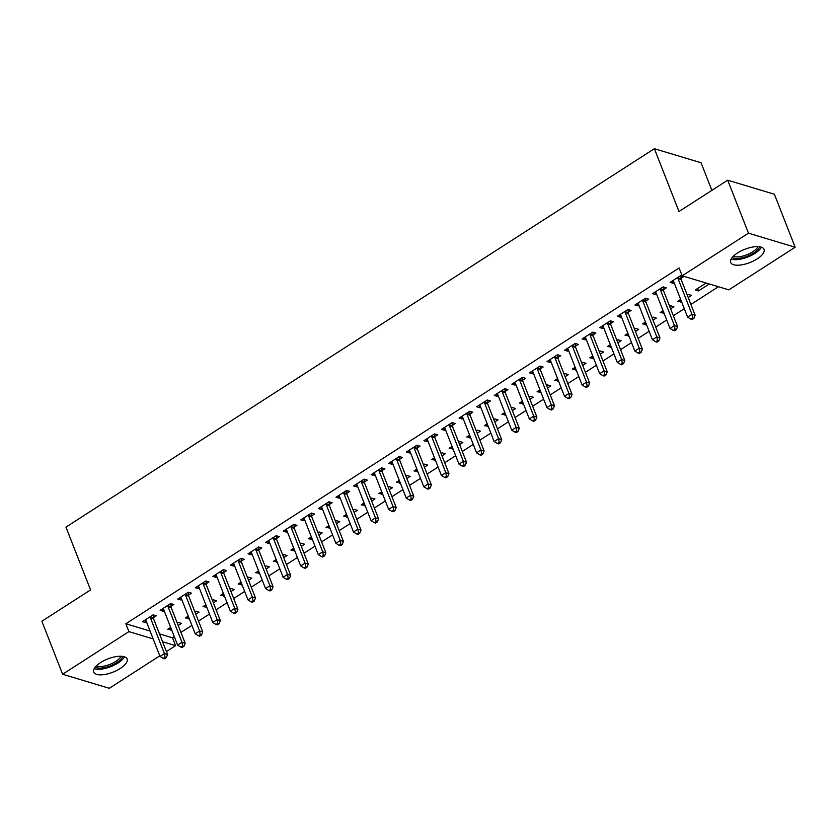 <?xml version="1.0" encoding="UTF-8"?>
<svg xmlns="http://www.w3.org/2000/svg" width="837" height="837" viewBox="0 0 837 837"><rect width="100%" height="100%" fill="white"/><g stroke="black" fill="none" stroke-linecap="round" stroke-linejoin="round"><path stroke-width="1.26" d="M100.566 662.59A17.912 7.114 -21.4 0 1 127.088 659.022A17.912 7.114 -21.4 0 1 120.246 668.512A17.912 7.114 -21.4 0 1 93.723 672.09A17.912 7.114 -21.4 0 1 100.566 662.59M737.523 252.962A17.912 7.114 -21.4 0 1 764.045 249.384A17.912 7.114 -21.4 0 1 757.203 258.884A17.912 7.114 -21.4 0 1 730.691 262.462A17.912 7.114 -21.4 0 1 737.523 252.962M159.48 633.891L172.516 637.815L174.305 636.664M180.918 632.406L191.893 625.354M198.505 621.096L209.48 614.044M216.092 609.786L227.057 602.734M233.68 598.476L244.645 591.424M251.267 587.166L262.232 580.114M268.855 575.856L279.82 568.804M286.442 564.546L297.407 557.494M304.019 553.236L314.994 546.184M321.607 541.926L332.582 534.874M339.194 530.627L350.159 523.564M356.782 519.317L367.746 512.254M374.369 508.007L385.334 500.944M391.957 496.697L402.921 489.645M409.544 485.387L420.509 478.335M427.121 474.077L438.096 467.025M444.709 462.767L455.684 455.715M462.296 451.457L473.261 444.405M479.883 440.147L490.848 433.095M497.471 428.837L508.436 421.785M515.058 417.527L526.023 410.475M532.646 406.217L543.611 399.165M550.223 394.907L561.198 387.855M567.81 383.597L578.785 376.545M585.398 372.287L596.362 365.235M602.985 360.977L613.95 353.925M620.573 349.667L631.537 342.615M638.16 338.357L649.125 331.306M655.748 327.047L666.712 319.996M673.325 315.737L684.3 308.686M690.912 304.427L718.439 286.735M172.516 637.815L175.592 645.662L166.417 651.573M159.794 655.821L109.302 688.296L62.618 674.245L128.919 631.611L153.171 638.913M711.879 190.365L701.05 162.755L654.377 148.704L65.945 527.111L90.563 589.928L41.85 621.253L62.618 674.245M654.377 148.704L678.985 211.51L727.698 180.185L774.382 194.236L795.15 247.229L728.849 289.864L682.176 275.812L748.477 233.178L795.15 247.229M195.806 614.201L199.07 612.098L195.921 611.146L194.875 611.826M189.183 618.459L185.364 617.936L188.252 616.074M170.999 606.333L173.845 604.502L170.685 603.561L160.139 610.34L163.288 611.292L164.146 610.738M230.981 591.581L234.245 589.478L231.085 588.537L230.049 589.206M224.358 595.839L220.539 595.316L223.427 593.464M206.164 583.713L209.009 581.882L205.86 580.941L195.303 587.72L198.463 588.673L199.321 588.118M266.145 568.961L269.42 566.858L266.26 565.917L265.214 566.586M259.533 573.219L255.714 572.696L258.602 570.844M241.338 561.093L244.184 559.273L241.035 558.321L230.478 565.101L233.638 566.053L234.486 565.498M301.32 546.341L304.584 544.238L301.435 543.297L300.389 543.966M294.708 550.6L290.878 550.076L293.766 548.225M276.513 538.484L279.359 536.653L276.2 535.701L265.653 542.481L268.803 543.433L269.66 542.889M336.495 523.721L339.759 521.629L336.61 520.677L335.564 521.346M329.872 527.98L326.053 527.456L328.941 525.605M311.678 515.864L314.524 514.033L311.374 513.081L300.828 519.871L303.977 520.813L304.835 520.269M371.67 501.101L374.934 499.009L371.774 498.057L370.728 498.726M365.047 505.36L361.228 504.837L364.116 502.985M346.853 493.244L349.699 491.413L346.549 490.461L335.993 497.251L339.152 498.193L340 497.649M406.834 478.492L410.109 476.389L406.949 475.437L405.903 476.107M400.222 482.74L396.403 482.227L399.291 480.365M382.028 470.624L384.874 468.793L381.714 467.841L371.168 474.631L374.317 475.573L375.175 475.029M442.009 455.872L445.274 453.769L442.124 452.817L441.078 453.487M435.386 460.12L431.568 459.607L434.455 457.745M417.203 448.004L420.048 446.173L416.889 445.221L406.343 452.011L409.492 452.963L410.35 452.409M477.184 433.252L480.448 431.149L477.299 430.197L476.253 430.867M470.561 437.51L466.743 436.987L469.63 435.125M452.367 425.384L455.213 423.553L452.064 422.601L441.507 429.391L444.667 430.344L445.525 429.789M512.349 410.632L515.623 408.529L512.464 407.577L511.417 408.257M505.736 414.89L501.918 414.367L504.805 412.505M487.542 402.764L490.388 400.933L487.239 399.981L476.682 406.772L479.842 407.724L480.689 407.169M547.524 388.012L550.788 385.909L547.639 384.957L546.592 385.637M540.911 392.271L537.082 391.747L539.97 389.885M522.717 380.144L525.563 378.314L522.403 377.372L511.857 384.152L515.006 385.104L515.864 384.549M582.698 365.392L585.963 363.289L582.814 362.337L581.767 363.017M576.076 369.651L572.257 369.127L575.145 367.276M557.881 357.525L560.738 355.694L557.578 354.752L547.032 361.532L550.181 362.484L551.039 361.929M617.873 342.772L621.138 340.669L617.978 339.728L616.932 340.397M611.251 347.031L607.432 346.508L610.319 344.656M593.056 334.905L595.902 333.074L592.753 332.132L582.196 338.912L585.356 339.864L586.203 339.309M653.038 320.152L656.313 318.05L653.153 317.108L652.107 317.778M646.426 324.411L642.607 323.888L645.494 322.036M628.231 312.295L631.077 310.464L627.917 309.512L617.371 316.292L620.52 317.244L621.378 316.7M688.213 297.533L691.477 295.43L688.328 294.488L687.282 295.158M681.59 301.791L677.771 301.268L680.659 299.416M663.406 289.675L666.252 287.844L663.092 286.892L652.546 293.672L655.695 294.624L656.553 294.08M682.176 275.812L679.1 267.966L125.843 623.764L150.095 631.056M680.983 278.365L683.839 276.534L680.68 275.582L670.134 282.372L673.283 283.314L674.141 282.77M709.065 284.13L705.915 283.178L695.359 289.958L698.518 290.91L709.065 284.13M645.819 300.985L648.665 299.154L645.505 298.202L634.959 304.982L638.108 305.934L638.966 305.39M670.625 308.843L673.89 306.74L670.74 305.798L669.694 306.468M664.013 313.101L660.184 312.578L663.071 310.726M610.644 323.595L613.49 321.764L610.34 320.822L599.784 327.602L602.943 328.554L603.791 327.999M635.45 331.462L638.725 329.359L635.565 328.418L634.519 329.087M628.838 335.721L625.019 335.198L627.907 333.346M575.469 346.215L578.315 344.384L575.165 343.442L564.609 350.222L567.768 351.174L568.626 350.619M600.286 354.082L603.55 351.979L600.401 351.038L599.355 351.707M593.663 358.341L589.844 357.817L592.732 355.966M540.304 368.835L543.15 367.004L539.991 366.062L529.444 372.842L532.594 373.794L533.451 373.239M565.111 376.702L568.375 374.599L565.226 373.647L564.18 374.327M558.488 380.961L554.669 380.437L557.557 378.575M505.129 391.454L507.975 389.623L504.816 388.671L494.269 395.462L497.419 396.414L498.277 395.859M529.936 399.322L533.211 397.219L530.051 396.267L529.005 396.947M523.324 403.58L519.505 403.057L522.393 401.195M469.955 414.074L472.8 412.243L469.651 411.291L459.094 418.082L462.254 419.034L463.102 418.479M494.772 421.942L498.036 419.839L494.876 418.887L493.83 419.557M488.149 426.2L484.33 425.677L487.218 423.815M434.78 436.694L437.636 434.863L434.476 433.911L423.93 440.701L427.079 441.654L427.937 441.099M459.597 444.562L462.861 442.459L459.712 441.507L458.666 442.177M452.974 448.81L449.155 448.297L452.043 446.435M399.615 459.314L402.461 457.483L399.301 456.531L388.755 463.321L391.904 464.273L392.762 463.719M424.422 467.182L427.686 465.079L424.537 464.127L423.491 464.797M417.809 471.43L413.98 470.917L416.868 469.055M364.44 481.934L367.286 480.103L364.137 479.151L353.58 485.941L356.74 486.883L357.587 486.339M389.247 489.791L392.522 487.699L389.362 486.747L388.316 487.416M382.635 494.05L378.816 493.537L381.703 491.675M329.265 504.554L332.111 502.723L328.962 501.771L318.405 508.561L321.565 509.503L322.423 508.959M354.082 512.411L357.347 510.319L354.187 509.367L353.151 510.036M347.46 516.67L343.641 516.147L346.528 514.295M294.101 527.174L296.947 525.343L293.787 524.391L283.241 531.171L286.39 532.123L287.248 531.579M318.907 535.031L322.172 532.939L319.023 531.987L317.976 532.656M312.285 539.29L308.466 538.766L311.354 536.915M258.926 549.794L261.772 547.963L258.612 547.011L248.066 553.791L251.215 554.743L252.073 554.199M283.733 557.651L287.007 555.548L283.848 554.607L282.801 555.276M277.12 561.909L273.301 561.386L276.189 559.534M223.751 572.403L226.597 570.572L223.448 569.631L212.891 576.411L216.051 577.363L216.898 576.808M248.568 580.271L251.832 578.168L248.673 577.227L247.626 577.896M241.945 584.529L238.126 584.006L241.014 582.154M188.576 595.023L191.422 593.192L188.273 592.251L177.726 599.03L180.876 599.983L181.734 599.428M213.393 602.891L216.657 600.788L213.508 599.836L212.462 600.516M206.77 607.149L202.952 606.626L205.839 604.774M153.412 617.643L156.257 615.812L153.098 614.871L142.552 621.65L145.701 622.602L146.559 622.048M178.218 625.511L181.483 623.408L178.333 622.456L177.287 623.136M171.606 629.769L167.777 629.246L170.664 627.384M162.566 641.738L175.592 645.662M727.698 180.185L748.477 233.178M125.843 623.764L128.919 631.611M672.352 280.939L673.283 283.314M697.587 288.535L698.518 290.91M654.764 292.249L655.695 294.624M680 299.845L680.931 302.22M637.177 303.559L638.108 305.934M662.412 311.155L663.343 313.53M619.589 314.869L620.52 317.244M644.825 322.465L645.756 324.84M602.002 326.179L602.943 328.554M627.237 333.775L628.168 336.15M584.425 337.489L585.356 339.864M609.65 345.085L610.581 347.46M566.837 348.799L567.768 351.174M592.062 356.395L592.994 358.77M549.25 360.109L550.181 362.484M574.485 367.694L575.417 370.08M531.662 371.419L532.594 373.794M556.898 379.004L557.829 381.39M514.075 382.729L515.006 385.104M539.31 390.314L540.242 392.699M496.487 394.028L497.419 396.414M521.723 401.624L522.654 404.009M478.9 405.338L479.842 407.724M504.136 412.934L505.067 415.319M461.323 416.648L462.254 419.034M486.548 424.244L487.479 426.629M443.736 427.958L444.667 430.344M468.961 435.554L469.892 437.939M426.148 439.268L427.079 441.654M451.373 446.864L452.315 449.239M408.561 450.578L409.492 452.963M433.796 458.174L434.727 460.549M390.973 461.888L391.904 464.273M416.209 469.484L417.14 471.859M373.386 473.198L374.317 475.573M398.621 480.794L399.552 483.169M355.798 484.508L356.74 486.883M381.034 492.104L381.965 494.479M338.221 495.818L339.152 498.193M363.446 503.414L364.377 505.789M320.634 507.128L321.565 509.503M345.859 514.724L346.79 517.099M303.046 518.438L303.977 520.813M328.271 526.034L329.213 528.409M285.459 529.748L286.39 532.123M310.694 537.344L311.626 539.719M267.871 541.058L268.803 543.433M293.107 548.653L294.038 551.028M250.284 552.368L251.215 554.743M275.519 559.963L276.451 562.338M232.696 563.678L233.638 566.053M257.932 571.273L258.863 573.648M215.119 574.988L216.051 577.363M240.345 582.583L241.276 584.958M197.532 586.298L198.463 588.673M222.757 593.893L223.688 596.268M179.945 597.608L180.876 599.983M205.17 605.193L206.111 607.578M162.357 608.917L163.288 611.292M187.593 616.503L188.524 618.888M144.77 620.227L145.701 622.602M170.005 627.813L170.936 630.198M677.834 277.413L677.844 277.769A2.302 1.883 -73.2 0 0 678.001 278.585L692 314.304L687.606 317.129L673.607 281.41A2.302 1.883 -73.2 0 0 673.189 280.761L672.979 280.541M680.92 275.655L680.994 278.721A2.302 1.883 -73.2 0 0 681.161 279.527L695.16 315.256L692 314.304L692.628 317.987L690.87 319.117L692.136 319.504L693.894 318.374L692.628 317.987M693.894 318.374L695.16 315.256M687.606 317.129L690.87 319.117M660.247 288.723L660.257 289.079A2.302 1.883 -73.2 0 0 660.414 289.895L674.413 325.614L670.018 328.439L656.02 292.72A2.302 1.883 -73.2 0 0 655.601 292.071L655.392 291.851M663.333 286.965L663.406 290.031A2.302 1.883 -73.2 0 0 663.574 290.837L677.572 326.566L674.413 325.614L675.04 329.297L673.283 330.427L674.549 330.814L676.306 329.684L675.04 329.297M676.306 329.684L677.572 326.566M670.018 328.439L673.283 330.427M642.659 300.033L642.67 300.389A2.302 1.883 -73.2 0 0 642.826 301.205L656.836 336.924L652.431 339.749L638.432 304.03A2.302 1.883 -73.2 0 0 638.024 303.381L637.804 303.151M645.745 298.275L645.829 301.33A2.302 1.883 -73.2 0 0 645.986 302.147L659.985 337.876L656.836 336.924L657.453 340.607L655.695 341.737L656.961 342.124L658.719 340.983L657.453 340.607M658.719 340.983L659.985 337.876M652.431 339.749L655.695 341.737M731.151 259.051A17.797 7.062 158.6 0 0 747.786 257.011A17.797 7.062 158.6 0 0 761.388 247.197M759.651 246.789A15.505 6.152 -21.4 0 1 747.462 256.164A15.505 6.152 -21.4 0 1 732.145 257.566M733.275 256.321A14.355 5.702 158.6 0 0 746.907 254.751A14.355 5.702 158.6 0 0 757.977 246.633M94.183 668.679A17.797 7.062 158.6 0 0 110.829 666.639A17.797 7.062 158.6 0 0 124.42 656.836M122.683 656.417A15.505 6.152 -21.4 0 1 110.494 665.792A15.505 6.152 -21.4 0 1 95.188 667.194M96.307 665.949A14.355 5.702 158.6 0 0 109.94 664.379A14.355 5.702 158.6 0 0 121.009 656.26M625.072 311.343L625.082 311.699A2.302 1.883 -73.2 0 0 625.249 312.515L639.248 348.234L634.844 351.059L620.845 315.34A2.302 1.883 -73.2 0 0 620.437 314.691L620.217 314.461M628.158 309.585L628.242 312.64A2.302 1.883 -73.2 0 0 628.399 313.457L642.397 349.186L639.248 348.234L639.876 351.917L638.118 353.047L639.374 353.434L641.132 352.293L639.876 351.917M641.132 352.293L642.397 349.186M634.844 351.059L638.118 353.047M607.495 322.653L607.495 323.009A2.302 1.883 -73.2 0 0 607.662 323.814L621.661 359.544L617.267 362.369L603.268 326.65A2.302 1.883 -73.2 0 0 602.849 326.001L602.63 325.771M610.571 320.895L610.654 323.95A2.302 1.883 -73.2 0 0 610.811 324.766L624.81 360.496L621.661 359.544L622.289 363.227L620.531 364.357L621.786 364.733L623.544 363.603L622.289 363.227M623.544 363.603L624.81 360.496M617.267 362.369L620.531 364.357M589.907 333.963L589.918 334.319A2.302 1.883 -73.2 0 0 590.075 335.124L604.073 370.854L599.679 373.679L585.68 337.96A2.302 1.883 -73.2 0 0 585.262 337.301L585.042 337.081M592.994 332.205L593.067 335.26A2.302 1.883 -73.2 0 0 593.224 336.076L607.223 371.806L604.073 370.854L604.701 374.537L602.943 375.667L604.199 376.043L605.957 374.913L604.701 374.537M605.957 374.913L607.223 371.806M599.679 373.679L602.943 375.667M572.32 345.273L572.33 345.629A2.302 1.883 -73.2 0 0 572.487 346.434L586.486 382.164L582.092 384.989L568.093 349.27A2.302 1.883 -73.2 0 0 567.674 348.61L567.455 348.391M575.406 343.515L575.479 346.57A2.302 1.883 -73.2 0 0 575.636 347.386L589.646 383.116L586.486 382.164L587.114 385.847L585.356 386.976L586.622 387.353L588.38 386.223L587.114 385.847M588.38 386.223L589.646 383.116M582.092 384.989L585.356 386.976M554.732 356.583L554.743 356.928A2.302 1.883 -73.2 0 0 554.9 357.744L568.898 393.474L564.504 396.299L550.505 360.58A2.302 1.883 -73.2 0 0 550.087 359.92L549.878 359.701M557.819 354.815L557.892 357.88A2.302 1.883 -73.2 0 0 558.059 358.696L572.058 394.426L568.898 393.474L569.526 397.156L567.768 398.286L569.034 398.663L570.792 397.533L569.526 397.156M570.792 397.533L572.058 394.426M564.504 396.299L567.768 398.286M537.145 367.893L537.155 368.238A2.302 1.883 -73.2 0 0 537.312 369.054L551.311 404.784L546.917 407.609L532.918 371.89A2.302 1.883 -73.2 0 0 532.499 371.23L532.29 371.011M540.231 366.125L540.304 369.19A2.302 1.883 -73.2 0 0 540.472 370.006L554.471 405.725L551.311 404.784L551.939 408.466L550.181 409.596L551.447 409.973L553.205 408.843L551.939 408.466M553.205 408.843L554.471 405.725M546.917 407.609L550.181 409.596M519.557 379.203L519.568 379.548A2.302 1.883 -73.2 0 0 519.725 380.364L533.734 416.094L529.329 418.918L515.33 383.189A2.302 1.883 -73.2 0 0 514.922 382.54L514.703 382.321M522.644 377.435L522.727 380.5A2.302 1.883 -73.2 0 0 522.884 381.316L536.883 417.035L533.734 416.094L534.351 419.776L532.594 420.906L533.86 421.283L535.617 420.153L534.351 419.776M535.617 420.153L536.883 417.035M529.329 418.918L532.594 420.906M501.97 390.502L501.98 390.858A2.302 1.883 -73.2 0 0 502.148 391.674L516.147 427.404L511.742 430.228L497.743 394.499A2.302 1.883 -73.2 0 0 497.335 393.85L497.115 393.631M505.056 388.745L505.14 391.81A2.302 1.883 -73.2 0 0 505.297 392.626L519.296 428.345L516.147 427.404L516.774 431.086L515.017 432.216L516.272 432.593L518.03 431.463L516.774 431.086M518.03 431.463L519.296 428.345M511.742 430.228L515.017 432.216M484.393 401.812L484.393 402.168A2.302 1.883 -73.2 0 0 484.56 402.984L498.559 438.714L494.165 441.538L480.156 405.809A2.302 1.883 -73.2 0 0 479.747 405.16L479.528 404.941M487.469 400.055L487.552 403.12A2.302 1.883 -73.2 0 0 487.709 403.936L501.708 439.655L498.559 438.714L499.187 442.396L497.429 443.526L498.685 443.903L500.442 442.773L499.187 442.396M500.442 442.773L501.708 439.655M494.165 441.538L497.429 443.526M466.805 413.122L466.816 413.478A2.302 1.883 -73.2 0 0 466.973 414.294L480.972 450.024L476.577 452.848L462.579 417.119A2.302 1.883 -73.2 0 0 462.16 416.47L461.94 416.251M469.892 411.365L469.965 414.43A2.302 1.883 -73.2 0 0 470.122 415.246L484.121 450.965L480.972 450.024L481.599 453.706L479.842 454.836L481.097 455.213L482.855 454.083L481.599 453.706M482.855 454.083L484.121 450.965M476.577 452.848L479.842 454.836M449.218 424.432L449.228 424.788A2.302 1.883 -73.2 0 0 449.385 425.604L463.384 461.323L458.99 464.158L444.991 428.429A2.302 1.883 -73.2 0 0 444.573 427.78L444.353 427.561M452.304 422.675L452.378 425.74A2.302 1.883 -73.2 0 0 452.535 426.556L466.544 462.275L463.384 461.323L464.012 465.016L462.254 466.146L463.52 466.523L465.278 465.393L464.012 465.016M465.278 465.393L466.544 462.275M458.99 464.158L462.254 466.146M431.63 435.742L431.641 436.098A2.302 1.883 -73.2 0 0 431.798 436.914L445.797 472.633L441.402 475.468L427.404 439.739A2.302 1.883 -73.2 0 0 426.985 439.09L426.776 438.87M434.717 433.984L434.79 437.05A2.302 1.883 -73.2 0 0 434.958 437.866L448.956 473.585L445.797 472.633L446.424 476.326L444.667 477.456L445.933 477.833L447.69 476.703L446.424 476.326M447.69 476.703L448.956 473.585M441.402 475.468L444.667 477.456M414.043 447.052L414.053 447.408A2.302 1.883 -73.2 0 0 414.21 448.224L428.209 483.943L423.815 486.778L409.816 451.049A2.302 1.883 -73.2 0 0 409.398 450.4L409.188 450.18M417.129 445.294L417.203 448.36A2.302 1.883 -73.2 0 0 417.37 449.176L431.369 484.895L428.209 483.943L428.837 487.636L427.079 488.766L428.345 489.143L430.103 488.013L428.837 487.636M430.103 488.013L431.369 484.895M423.815 486.778L427.079 488.766M396.456 458.362L396.466 458.718A2.302 1.883 -73.2 0 0 396.623 459.534L410.632 495.253L406.227 498.088L392.229 462.359A2.302 1.883 -73.2 0 0 391.821 461.71L391.601 461.49M399.542 456.604L399.626 459.67A2.302 1.883 -73.2 0 0 399.783 460.486L413.781 496.205L410.632 495.253L411.249 498.946L409.492 500.076L410.758 500.453L412.515 499.323L411.249 498.946M412.515 499.323L413.781 496.205M406.227 498.088L409.492 500.076M378.868 469.672L378.879 470.028A2.302 1.883 -73.2 0 0 379.046 470.844L393.045 506.563L388.64 509.398L374.641 473.669A2.302 1.883 -73.2 0 0 374.233 473.02L374.013 472.8M381.954 467.914L382.038 470.98A2.302 1.883 -73.2 0 0 382.195 471.796L396.194 507.515L393.045 506.563L393.672 510.246L391.915 511.386L393.17 511.763L394.928 510.633L393.672 510.246M394.928 510.633L396.194 507.515M388.64 509.398L391.915 511.386M361.291 480.982L361.291 481.338A2.302 1.883 -73.2 0 0 361.458 482.154L375.457 517.873L371.063 520.708L357.054 484.979A2.302 1.883 -73.2 0 0 356.646 484.33L356.426 484.11M364.367 479.224L364.451 482.29A2.302 1.883 -73.2 0 0 364.608 483.106L378.606 518.825L375.457 517.873L376.085 521.556L374.327 522.696L375.583 523.073L377.341 521.943L376.085 521.556M377.341 521.943L378.606 518.825M371.063 520.708L374.327 522.696M343.704 492.292L343.714 492.648A2.302 1.883 -73.2 0 0 343.871 493.464L357.87 529.183L353.476 532.008L339.477 496.289A2.302 1.883 -73.2 0 0 339.058 495.64L338.839 495.42M346.79 490.534L346.863 493.6A2.302 1.883 -73.2 0 0 347.02 494.416L361.019 530.135L357.87 529.183L358.498 532.866L356.74 533.996L357.995 534.383L359.753 533.253L358.498 532.866M359.753 533.253L361.019 530.135M353.476 532.008L356.74 533.996M326.116 503.602L326.127 503.958A2.302 1.883 -73.2 0 0 326.284 504.774L340.282 540.493L335.888 543.318L321.889 507.599A2.302 1.883 -73.2 0 0 321.471 506.95L321.251 506.73M329.203 501.844L329.276 504.91A2.302 1.883 -73.2 0 0 329.433 505.715L343.442 541.445L340.282 540.493L340.91 544.176L339.152 545.306L340.418 545.693L342.176 544.563L340.91 544.176M342.176 544.563L343.442 541.445M335.888 543.318L339.152 545.306M308.529 514.912L308.539 515.268A2.302 1.883 -73.2 0 0 308.696 516.084L322.695 551.803L318.301 554.628L304.302 518.909A2.302 1.883 -73.2 0 0 303.883 518.26L303.674 518.04M311.615 513.154L311.688 516.22A2.302 1.883 -73.2 0 0 311.856 517.025L325.855 552.755L322.695 551.803L323.323 555.486L321.565 556.615L322.831 557.003L324.589 555.873L323.323 555.486M324.589 555.873L325.855 552.755M318.301 554.628L321.565 556.615M290.941 526.222L290.952 526.578A2.302 1.883 -73.2 0 0 291.109 527.394L305.107 563.113L300.713 565.938L286.714 530.219A2.302 1.883 -73.2 0 0 286.296 529.57L286.087 529.35M294.028 524.464L294.101 527.53A2.302 1.883 -73.2 0 0 294.268 528.335L308.267 564.065L305.107 563.113L305.735 566.795L303.977 567.925L305.243 568.313L307.001 567.183L305.735 566.795M307.001 567.183L308.267 564.065M300.713 565.938L303.977 567.925M273.354 537.532L273.364 537.888A2.302 1.883 -73.2 0 0 273.521 538.704L287.53 574.423L283.126 577.248L269.127 541.529A2.302 1.883 -73.2 0 0 268.719 540.88L268.499 540.65M276.44 535.774L276.524 538.829A2.302 1.883 -73.2 0 0 276.681 539.645L290.68 575.375L287.53 574.423L288.148 578.105L286.39 579.235L287.656 579.622L289.414 578.493L288.148 578.105M289.414 578.493L290.68 575.375M283.126 577.248L286.39 579.235M255.766 548.842L255.777 549.198A2.302 1.883 -73.2 0 0 255.944 550.014L269.943 585.733L265.538 588.557L251.539 552.838A2.302 1.883 -73.2 0 0 251.131 552.19L250.912 551.96M258.853 547.084L258.936 550.139A2.302 1.883 -73.2 0 0 259.093 550.955L273.092 586.685L269.943 585.733L270.571 589.415L268.813 590.545L270.069 590.932L271.826 589.792L270.571 589.415M271.826 589.792L273.092 586.685M265.538 588.557L268.813 590.545M238.189 560.152L238.189 560.508A2.302 1.883 -73.2 0 0 238.357 561.324L252.355 597.043L247.961 599.867L233.952 564.148A2.302 1.883 -73.2 0 0 233.544 563.5L233.324 563.27M241.265 558.394L241.349 561.449A2.302 1.883 -73.2 0 0 241.506 562.265L255.505 597.995L252.355 597.043L252.983 600.725L251.226 601.855L252.481 602.242L254.239 601.102L252.983 600.725M254.239 601.102L255.505 597.995M247.961 599.867L251.226 601.855M220.602 571.462L220.612 571.817A2.302 1.883 -73.2 0 0 220.769 572.623L234.768 608.353L230.374 611.177L216.375 575.458A2.302 1.883 -73.2 0 0 215.956 574.799L215.737 574.58M223.688 569.704L223.761 572.759A2.302 1.883 -73.2 0 0 223.918 573.575L237.917 609.305L234.768 608.353L235.396 612.035L233.638 613.165L234.894 613.542L236.651 612.412L235.396 612.035M236.651 612.412L237.917 609.305M230.374 611.177L233.638 613.165M203.014 582.772L203.025 583.127A2.302 1.883 -73.2 0 0 203.182 583.933L217.181 619.662L212.786 622.487L198.787 586.768A2.302 1.883 -73.2 0 0 198.369 586.109L198.149 585.89M206.101 581.014L206.174 584.069A2.302 1.883 -73.2 0 0 206.331 584.885L220.34 620.615L217.181 619.662L217.808 623.345L216.051 624.475L217.317 624.852L219.074 623.722L217.808 623.345M219.074 623.722L220.34 620.615M212.786 622.487L216.051 624.475M185.427 594.082L185.437 594.437A2.302 1.883 -73.2 0 0 185.594 595.243L199.593 630.972L195.199 633.797L181.2 598.078A2.302 1.883 -73.2 0 0 180.782 597.419L180.572 597.199M188.513 592.324L188.587 595.379A2.302 1.883 -73.2 0 0 188.754 596.195L202.753 631.925L199.593 630.972L200.221 634.655L198.463 635.785L199.729 636.162L201.487 635.032L200.221 634.655M201.487 635.032L202.753 631.925M195.199 633.797L198.463 635.785M167.839 605.392L167.85 605.737A2.302 1.883 -73.2 0 0 168.007 606.553L182.006 642.282L177.611 645.107L163.613 609.388A2.302 1.883 -73.2 0 0 163.194 608.729L162.985 608.509M170.926 603.623L170.999 606.689A2.302 1.883 -73.2 0 0 171.166 607.505L185.165 643.224L182.006 642.282L182.633 645.965L180.876 647.095L182.142 647.472L183.899 646.342L182.633 645.965M183.899 646.342L185.165 643.224M177.611 645.107L180.876 647.095M150.252 616.702L150.262 617.047A2.302 1.883 -73.2 0 0 150.419 617.863L164.429 653.592L160.024 656.417L146.025 620.698A2.302 1.883 -73.2 0 0 145.617 620.039L145.397 619.819M153.338 614.933L153.422 617.999A2.302 1.883 -73.2 0 0 153.579 618.815L167.578 654.534L164.429 653.592L165.046 657.275L163.288 658.405L164.554 658.782L166.312 657.652L165.046 657.275M166.312 657.652L167.578 654.534M160.024 656.417L163.288 658.405M677.844 277.769L680.994 278.721M678.001 278.585L681.161 279.527M660.257 289.079L663.406 290.031M660.414 289.895L663.574 290.837M642.67 300.389L645.829 301.33M642.826 301.205L645.986 302.147M625.082 311.699L628.242 312.64M625.249 312.515L628.399 313.457M607.495 323.009L610.654 323.95M607.662 323.814L610.811 324.766M589.918 334.319L593.067 335.26M590.075 335.124L593.224 336.076M572.33 345.629L575.479 346.57M572.487 346.434L575.636 347.386M554.743 356.928L557.892 357.88M554.9 357.744L558.059 358.696M537.155 368.238L540.304 369.19M537.312 369.054L540.472 370.006M519.568 379.548L522.727 380.5M519.725 380.364L522.884 381.316M501.98 390.858L505.14 391.81M502.148 391.674L505.297 392.626M484.393 402.168L487.552 403.12M484.56 402.984L487.709 403.936M466.816 413.478L469.965 414.43M466.973 414.294L470.122 415.246M449.228 424.788L452.378 425.74M449.385 425.604L452.535 426.556M431.641 436.098L434.79 437.05M431.798 436.914L434.958 437.866M414.053 447.408L417.203 448.36M414.21 448.224L417.37 449.176M396.466 458.718L399.626 459.67M396.623 459.534L399.783 460.486M378.879 470.028L382.038 470.98M379.046 470.844L382.195 471.796M361.291 481.338L364.451 482.29M361.458 482.154L364.608 483.106M343.714 492.648L346.863 493.6M343.871 493.464L347.02 494.416M326.127 503.958L329.276 504.91M326.284 504.774L329.433 505.715M308.539 515.268L311.688 516.22M308.696 516.084L311.856 517.025M290.952 526.578L294.101 527.53M291.109 527.394L294.268 528.335M273.364 537.888L276.524 538.829M273.521 538.704L276.681 539.645M255.777 549.198L258.936 550.139M255.944 550.014L259.093 550.955M238.189 560.508L241.349 561.449M238.357 561.324L241.506 562.265M220.612 571.817L223.761 572.759M220.769 572.623L223.918 573.575M203.025 583.127L206.174 584.069M203.182 583.933L206.331 584.885M185.437 594.437L188.587 595.379M185.594 595.243L188.754 596.195M167.85 605.737L170.999 606.689M168.007 606.553L171.166 607.505M150.262 617.047L153.422 617.999M150.419 617.863L153.579 618.815"/></g></svg>
